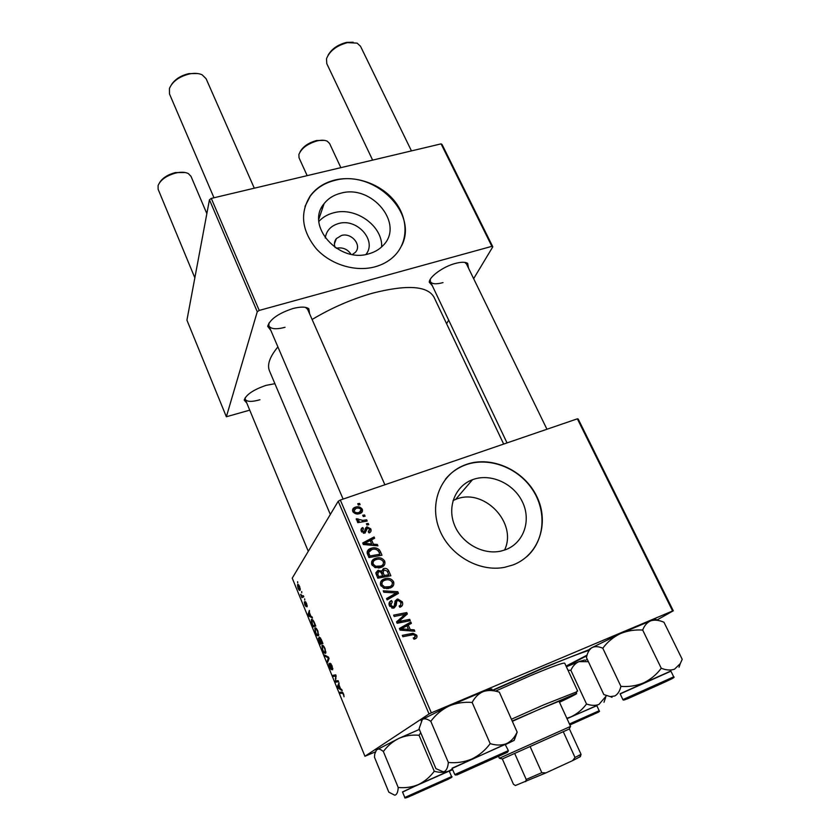 <?xml version="1.0" encoding="UTF-8"?>
<svg xmlns="http://www.w3.org/2000/svg" width="840" height="840" viewBox="0 0 840 840"><rect width="100%" height="100%" fill="white"/><g stroke="black" fill="none" stroke-linecap="round" stroke-linejoin="round"><path stroke-width="1.26" d="M325.227 237.972C326.413 230.612 330.876 225.792 338.625 223.524C357.021 217.917 377.265 240.681 365.957 254.457M352.454 254.489L355.32 252.357C362.313 245.375 351.582 232.334 341.481 235.473L336.368 238.613C334.341 241.196 333.911 244.146 335.055 247.453M350.994 254.216C347.498 249.123 342.709 247.107 336.641 248.189L336.305 248.283M340.715 193.232C333.721 194.996 328.188 198.471 324.114 203.658C305.099 225.383 338.615 263.466 368.75 253.827C374.272 252.326 378.882 249.711 382.568 245.994C405.332 224.973 372.278 183.887 340.715 193.232M381.665 246.876C382.746 225.845 355.551 206.556 333.701 212.793C327.716 214.337 322.781 217.203 318.895 221.403M334.919 180.023C324.45 182.637 316.26 187.887 310.338 195.793C299.659 212.835 301.613 230.465 316.218 248.672C330.624 264.653 355.394 272.213 375.07 266.805C382.526 264.736 388.815 261.25 393.939 256.347C408.44 242.372 408.597 218.925 394.957 201.569C381.392 184.17 355.908 174.951 334.919 180.023M401.656 245.679C418.793 212.856 373.663 169.312 334.782 180.411C324.324 183.015 316.134 188.276 310.223 196.182L305.025 206.378M504.556 550.074C517.776 522.942 484.082 487.757 456.267 499.17L453.054 500.514M505.628 549.696L500.955 551.082C482.822 555.24 461.36 543.081 454.314 524.643C447.069 506.247 455.574 485.888 472.479 479.714L473.141 479.472C491.022 473.078 513.923 483.62 522.543 502.142C531.426 520.569 523.772 542.945 505.628 549.696M466.483 464.373L463.974 465.329C440.748 474.621 429.156 503.055 439.226 528.938C449.032 554.904 478.863 572.408 504.609 567.325L513.019 564.942C539.059 555.082 549.696 522.942 536.928 496.755C524.538 470.411 492.062 455.406 466.483 464.373M526.46 556.962C544.813 541.065 547.061 511.361 532.455 489.531C518.018 467.607 489.195 456.677 466.274 464.636L463.764 465.581C456.498 468.594 450.397 473.12 445.483 479.178M432.338 285.747L429.272 282.219C429.167 276.822 443.121 266.647 455.207 263.466C461.213 261.88 465.381 261.859 467.702 263.435L468.447 267.981M430.28 279.332L430.364 281.6C431.886 284.109 436.096 284.445 443.016 282.618M270.869 330.498L267.677 326.308C269.976 319.305 278.324 313.404 292.709 308.606C300.447 306.59 305.812 306.621 308.805 308.731L309.635 313.856M268.947 323.064L268.905 325.92C270.869 329.133 276.255 329.595 285.044 327.306M246.803 403.084L244.198 400.071C246.141 394.632 253.397 389.739 265.986 385.381L274.911 383.691M245.217 397.635L245.249 399.336C246.918 401.898 251.822 402.045 259.959 399.756M492.881 690.05L544.236 667.412L588.976 649.719M503.664 444.066L434.018 297.203C427.57 285.779 407.064 284.435 372.508 293.181C351.456 299.208 331.328 307.976 312.113 319.494M304.637 598.825L304.71 600.086L304.637 598.825M301.675 591.581L301.749 592.841L301.675 591.581M317.887 631.102L318.518 635.786L316.974 635.565L315.409 632.856L314.832 628.078C315.473 627.218 316.491 628.226 317.887 631.102M312.007 616.833L312.48 618.009L308.532 615.92L307.996 614.607L309.382 610.407L309.425 612.601L310.937 616.298L312.007 616.833M321.195 639.293L322.928 643.524L320.114 644.28L318.318 638.106L319.421 638.894L319.305 637.067L321.195 639.293M328.482 657.111L329.06 658.529L327.579 662.561L327.127 661.448L328.398 657.993L324.944 656.114L324.461 654.938L328.482 657.111M344.054 696.791L343.361 694.281L342.332 693.221L340.19 693.452L339.728 692.318L341.933 692.066L343.665 694.102L344.054 696.791M338.111 680.631L338.572 681.755L335.591 682.175L335.738 676.022L333.26 676.473L332.798 675.35L335.748 674.856L335.601 681.051L338.111 680.631M577.364 418.824L578.183 419.003L673.292 610.796L672.599 610.974L577.364 418.824L340.316 500.042L431.351 712.845L429.051 713.948L338.216 501.26L292.236 578.151L364.938 756.263L375.165 751.978M429.051 713.948L364.938 756.263M341.744 689.514L342.237 690.732L337.932 687.928L337.376 686.564L339.024 682.868L339.014 684.968L340.578 688.79L341.744 689.514M332.052 665.731L332.661 669.837L331.769 665.942L330.519 664.178L331.328 669.669L329.5 667.37L328.829 663.642L330.824 668.63L329.994 663.159L332.052 665.731M325.07 648.648L325.7 653.279L324.104 653.016L322.507 650.255L321.962 645.509C322.613 644.69 323.652 645.74 325.07 648.648M307.156 606.753L305.592 602.595L306.191 606.659L304.868 605L304.29 601.923L305.718 605.63L305.13 601.545L306.579 603.477L307.156 606.753M314.496 622.913L315.767 626.021L313.026 626.924L311.451 622.976L311.304 619.615C311.787 618.86 312.606 619.416 313.761 621.296L314.496 622.913M299.723 586.719L300.216 590.121C299.775 590.961 299.03 590.289 297.969 588.115L297.518 584.735C297.948 583.937 298.683 584.598 299.723 586.719M303.366 595.707L303.807 596.799L301.896 597.639L300.594 594.332L302.589 596.012L303.366 595.707L302.589 596.012M297.623 581.69L297.707 582.96L297.623 581.69M673.292 610.796L656.764 620.12M587.265 659.305L585.459 660.335M368.225 523.425L368.77 524.674L366.933 525.021L366.387 523.74L368.225 523.425L367.132 524.99M364.57 514.962L365.117 516.212L363.279 516.548L362.723 515.267L364.57 514.962L363.52 516.506M384.731 561.173C385.434 564.197 384.3 566.244 381.318 567.336L375.207 567.63L371.794 564.627C371.081 561.509 372.267 559.419 375.375 558.38L376.215 558.117C379.796 557.12 382.631 558.138 384.731 561.173L383.512 562.674M377.328 544.477L377.927 545.853L363.363 544.53L362.702 542.976L374.084 536.97L374.63 538.24L371.511 539.826L373.391 544.163L377.328 544.477L376.394 545.716M388.7 570.791L390.842 575.747L377.79 578.172L375.889 573.195L377.906 570.465L381.612 571.074L383.901 568.47C386.032 568.092 387.629 568.869 388.7 570.791L387.618 572.082M397.74 591.707L398.454 593.365L387.104 599.907L386.536 598.584L396.27 592.977L383.817 592.231L383.219 590.835L397.74 591.707L395.881 593.733L396.27 594.625M415.159 638.873L413.994 639.198L413.259 637.928L414.372 637.634L415.254 635.68L413.385 634.651L402.885 636.72L402.308 635.365L412.986 633.276L416.714 635.198C417.354 636.972 416.829 638.2 415.159 638.873M409.689 619.353L410.256 620.687L397.12 623.27L396.522 621.873L405.321 614.229L394.212 616.476L393.635 615.132L406.749 612.57L407.348 613.946L398.591 621.611L409.689 619.353L407.831 621.159M672.599 610.974L431.351 712.845M414.204 629.822L414.824 631.25L400.06 630.126L399.368 628.509L410.823 621.999L411.401 623.322L408.261 625.044L410.214 629.559L414.204 629.822L412.829 631.102M402.286 601.808C403.284 604.496 402.476 606.323 399.851 607.278L399.147 606.029L400.785 605.01L400.827 602.27L398.108 600.38L396.774 601.24L396.175 605.441L394.149 607.95L393.267 608.181L389.382 605.661C388.553 603.32 389.204 601.65 391.346 600.621L392.301 601.787L390.831 605.157L393.068 606.774L394.38 605.755L394.685 603.015L397.016 599.235L397.824 599.014L402.286 601.808L401.09 603.067M393.614 581.752C394.338 584.798 393.204 586.887 390.212 588L384.09 588.315L380.656 585.291C379.932 582.141 381.119 580.03 384.227 578.96L385.623 578.55C389.025 577.784 391.692 578.844 393.614 581.752L392.395 583.139M369.086 532.928L368.225 531.773L369.631 529.179L367.574 528.003L364.991 533.106L361.337 531.342C360.633 529.567 361.106 528.287 362.775 527.52L363.479 528.728L362.471 531.017L364.245 531.909L365.61 527.982L366.933 526.774L370.755 528.854C371.511 530.796 370.955 532.151 369.086 532.928M380.405 551.597L381.98 555.23L368.959 557.571L367.122 552.877C367.238 550.578 368.456 549.098 370.776 548.425L371.343 548.236C374.241 547.292 376.877 547.796 379.27 549.738L380.405 551.597L379.355 552.951M362.292 509.271C362.88 511.214 362.24 512.579 360.37 513.366L360.087 513.461C357.084 514.647 354.648 513.975 352.79 511.455C352.244 509.534 352.905 508.19 354.774 507.423L355.205 507.255C358.113 506.173 360.476 506.846 362.292 509.271L361.158 510.993M366.66 519.792L367.206 521.062L357.788 522.669L357.242 521.388L359.195 521.073L356.349 519.719L356.296 518.753L362.88 520.38L366.66 519.792L365.589 521.336M359.583 503.412L360.119 504.661L358.292 504.998L357.745 503.717L359.583 503.412L358.596 504.945M441.074 143.871L442.071 144.501L492.807 246.813L491.873 246.341L441.074 143.871L211.291 198.408L259.214 310.433L257.271 311.745L209.444 199.773L186.931 320.177L226.359 416.756L249.732 410.151M257.271 311.745L226.359 416.756M492.807 246.813L473.644 278.67M448.697 320.156L446.576 323.683M491.873 246.341L259.214 310.433M277.904 346.931C269.787 356.717 266.963 364.675 269.451 370.818L330.33 514.447M209.444 199.773L211.291 198.408M466.483 263.949L464.709 262.363M307.65 309.351L305.508 307.377M586.876 655.778L566.192 666.351M338.216 501.26L340.316 500.042M396.575 621.999L405.321 614.229M405.017 614.303L406.749 612.57M404.901 614.649L405.374 615.741M397.068 623.133L398.591 621.611M399.63 629.129L408.881 623.868L410.823 621.999M408.881 623.868L409.175 624.54M407.085 626.178L408.261 625.044M407.715 630.115L407.978 630.735M408.901 630.798L410.214 629.559M404.093 629.055L408.471 629.391L406.917 625.79L401.131 628.971L404.093 629.055L402.759 630.336M407.127 630.662L408.471 629.391M400.029 630.053L401.131 628.971M413.532 638.4L414.372 637.634M402.875 636.678L410.004 635.24L411.957 633.423M410.004 635.24L410.939 635.093M415.401 636.405L416.714 635.198M414.866 637.361L414.96 638.946M400.796 605L400.712 606.889M395.409 602.7L396.774 601.24M394.926 603.225L394.317 607.404L396.175 605.441M394.317 607.404L394.17 607.94M389.172 602.763L391.346 600.621M389.519 602.616L391.619 600.526M389.792 602.522L390.401 603.645M390.191 603.865L389.078 604.748M389.729 606.344L390.831 605.157M392.112 608.15L393.508 606.669M394.894 601.335L397.016 599.235M395.157 601.23L396.963 600.989M386.862 599.34L394.422 595.004L396.27 592.977M392.07 584.724L391.755 587.212M380.635 581.984L384.227 578.96M382.452 581.059L383.901 580.639M381.98 582.813L380.383 584.451M388.406 588.525L390.432 586.362M384.594 586.94L389.718 586.677C391.85 585.889 392.669 584.388 392.165 582.183C390.59 580.051 388.5 579.306 385.896 579.947L384.657 580.303C382.463 581.07 381.612 582.572 382.106 584.808L384.594 586.94L383.565 588.115M388.038 588.599L389.718 586.677M381.045 586.037L382.106 584.808M388.038 575.568L388.322 576.219M375.889 572.723L377.906 570.465M376.173 572.607L377.664 572.324M380.825 572.019L381.612 571.074M383.901 568.47L382.137 570.623L383.397 568.617M382.137 570.623L383.019 570.518M382.147 576.639L382.431 577.311M382.147 572.061L381.318 572.586M376.772 573.867L376.131 574.245M378.756 576.576L382.83 575.82L380.52 571.809L378.514 571.725L377.8 574.361L378.756 576.576L377.664 577.899M381.433 577.5L382.83 575.82M376.719 575.683L377.8 574.361M384.353 575.537L388.752 574.728L387.104 571.063L383.911 569.919L383.177 572.807L384.353 575.537L382.956 577.216M387.334 576.398L388.752 574.728M382.095 574.109L383.177 572.807M365.389 530.722L366.923 528.538M365.264 530.891L364.885 533.138M361.001 529.946L362.775 527.52M361.137 529.883L361.841 531.08L361.337 531.342M361.736 532.056L362.471 531.017M363.342 533.19L364.245 531.909M363.689 533.264L364.906 531.531M365.369 529.011L366.933 526.774M365.358 529.116L366.587 529.022M369.82 530.166L370.755 528.854M369.128 531.321L369.432 532.781M363.195 544.131L364.413 543.49M364.655 543.354L372.382 539.27L374.084 536.97M370.482 541.223L371.511 539.826M372.488 545.36L373.391 544.163M367.353 543.575L371.669 543.974L370.178 540.509L364.434 543.449L367.353 543.575L366.45 544.813M370.755 545.202L371.669 543.974M363.636 544.562L364.434 543.449M379.207 555.093L379.459 555.681M367.195 551.639L369.086 550.683L370.776 548.425M369.086 550.683L369.789 550.452M378.315 550.966L379.27 549.738M368.644 552.374L367.28 553.55M369.925 556.006L379.901 554.211L379.197 552.573C377.643 549.518 375.218 548.499 371.899 549.518L368.644 552.457L369.925 556.006L368.876 557.382M378.63 555.839L379.901 554.211M367.447 554.043L368.644 552.457M383.197 564.071L383.03 566.444M371.679 561.603L373.663 560.585L375.375 558.38M373.663 560.585L374.608 560.291M373.065 562.38L371.564 563.966M380.048 567.735L381.654 565.656M375.711 566.265L380.825 566.034C382.956 565.257 383.775 563.776 383.271 561.603C381.538 559.346 379.292 558.642 376.519 559.482L375.795 559.713C373.611 560.458 372.75 561.939 373.233 564.144L375.711 566.265L374.766 567.462M379.323 567.893L380.825 566.034M372.225 565.436L373.233 564.144M360.675 511.718L360.948 513.082M352.538 510.216L355.205 507.255M353.892 511.056L352.884 511.634M359.383 513.681L359.615 512.19M353.913 511.119C355.425 512.768 357.262 513.145 359.415 512.264L361.2 509.649C359.678 508.074 357.861 507.696 355.74 508.515L353.209 512.211M358.334 513.891L359.415 512.264M358.166 522.606L359.195 521.073M356.853 520.327L357.893 518.774M357.2 520.527L357.882 519.509M338.3 681.093L335.591 682.175M335.664 680.788L335.108 681.009M336.116 675.77L334.992 676.221M335.969 675.402L333.26 676.473M339.129 685.262L337.964 687.162L338.782 687.603L337.932 687.928M338.499 686.123L337.376 686.564M338.782 687.603L340.064 688.433L338.814 685.388M342.72 692.433L340.19 693.452M332.892 668.482L332.189 668.755M331.159 663.915L330.635 664.125M328.125 661.059L327.127 661.448M325.931 655.725L324.944 656.114M325.909 652.302L324.104 653.016M322.539 645.288L321.962 645.509M323.915 651.956L325.248 652.187L324.786 648.869C323.683 646.684 322.875 645.939 322.381 646.632L322.77 650.002L323.915 651.956M325.909 651.976L325.195 652.25M322.812 643.24L320.114 644.28M319.988 643.094L320.859 642.852L318.791 639.156L319.988 643.094M321.185 642.758L322.14 642.495L319.746 638.169L321.185 642.758M320.492 637.875L319.914 638.096M307.23 605.546L306.663 605.755L307.23 605.546M305.949 602.154L305.099 602.458M309.54 615.542L308.532 615.92M308.868 614.282L307.996 614.607M309.288 615.416L310.464 616.025L309.256 613.085L308.532 615.111L309.288 615.416M315.714 625.905L313.026 626.924M312.889 625.726L314.99 625.023L314.423 623.626C313.183 620.823 312.291 619.847 311.735 620.707L312.889 625.726M318.738 634.893L316.974 635.565M315.473 627.837L314.832 628.078M316.785 634.505L318.066 634.704L317.615 631.333C316.522 629.181 315.735 628.467 315.252 629.192L315.651 632.583L316.785 634.505M318.728 634.473L318.034 634.746L318.728 634.442M298.169 584.493L297.518 584.735M298.158 587.895L299.764 589.082L299.544 586.981L297.959 585.795L298.158 587.895M300.342 588.872L299.764 589.082M640.311 693.115L667.107 681.072L640.311 693.115M328.104 55.167C331.8 48.825 337.953 44.583 346.563 42.41L353.147 42.221M411.453 150.906L360.518 46.284L357.105 43.134L347.498 42.63C336.578 45.581 329.574 50.967 326.487 58.8L326.802 63.683M300.069 151.841C303.051 146.528 308.553 142.748 316.606 140.522L324.356 140.364M340.851 167.664L329.584 143.493L327.233 141.194C324.807 140.059 321.531 139.944 317.405 140.837C307.619 143.672 301.445 148.228 298.882 154.497L299.04 157.815L307.167 175.655M570.906 724.521L596.568 713.002L570.906 724.521M171.623 84.41C175.319 79.044 181.072 75.442 188.895 73.626L197.568 73.521M254.299 188.202L206.094 78.708L202.146 74.823C198.828 73.269 194.659 72.954 189.63 73.899C179.256 76.503 172.526 81.354 169.439 88.463L169.502 93.975L213.98 197.768M488.618 760.704L462.798 772.296L488.618 760.704M433.598 785.736L411.716 795.553L433.598 785.736M159.6 182.627C162.582 177.912 167.843 174.552 175.371 172.578L185.167 172.526M206.85 213.633L190.984 176.305L188.349 173.586C185.304 172.053 181.188 171.843 176.001 172.956C166.603 175.539 160.629 179.728 158.088 185.514L158.13 189.273L194.849 277.82M589.344 649.94C588.357 650.002 589.228 649.226 591.98 647.63L620.099 633.759C627.186 630.777 634.715 629.549 642.684 630.053L661.248 668.241C656.607 674.52 650.748 679.381 643.682 682.847C636.478 685.808 628.887 686.984 620.918 686.375C619.794 691.121 617.757 694.323 614.807 695.972L610.25 696.591L603.845 694.575L586.436 657.531C587.36 652.837 589.197 649.541 591.98 647.63C594.92 646.159 598.532 646.359 602.805 648.228C607.373 642.033 613.137 637.214 620.099 633.759L650.853 620.771C654.727 619.637 659.096 620.13 663.957 622.23L682.227 659.337L680.253 663.642L674.541 669.165C670.73 670.551 666.299 670.247 661.248 668.241M620.183 693.924L670.929 671.181M660.461 684.106L627.091 698.996L660.461 684.106M673.701 676.861L670.845 671.002L620.099 693.746L622.881 699.615L673.701 676.861C675.087 677.072 673.239 678.29 668.157 680.516L635.208 695.279C622.86 700.854 623.522 700.371 622.881 699.615M602.805 648.228L620.918 686.375M642.684 630.053C644.469 625.422 647.199 622.325 650.853 620.771C655.148 619.238 656.827 618.912 655.904 619.794M567.998 670.236L570.864 670.309C572.723 666.099 575.411 663.212 578.928 661.658L584.577 659.999M569.447 723.965L599.183 710.724L596.768 705.548L567.021 718.694M570.864 670.309L586.52 703.994C582.425 709.506 577.332 713.748 571.242 716.72L566.853 718.316M606.501 695.678L598.941 704.435C595.319 705.789 591.182 705.642 586.52 703.994M566.391 666.771L578.928 661.658L588.378 661.668M567 718.63L596.831 705.684M421.071 720.773L422.394 719.387C424.526 718.263 427.329 718.904 430.794 721.319L448.35 762.468C447.919 767.162 446.649 770.154 444.528 771.466L443.216 771.813L435.929 768.653L419.055 728.795L422.394 719.387L448.896 706.094C456.288 702.996 464.037 701.788 472.143 702.461C474.905 697.19 478.663 693.546 483.399 691.52C488.281 689.976 493.594 690.207 499.349 692.181L517.156 732.123L516.6 733.173C514.196 738.024 510.815 741.521 506.457 743.663L514.227 740.365L505.649 744.502M504.935 753.449L459.26 773.892L504.935 753.449M505.176 744.429L452.056 768.212L454.766 774.553L508.347 750.603L505.176 744.429M472.143 702.461L490.193 743.642C485.216 750.33 479.084 755.465 471.786 759.034C464.268 762.111 456.456 763.255 448.35 762.468M452.151 768.422L506.457 743.663C501.627 745.5 496.199 745.49 490.193 743.642M514.521 739.525L517.156 732.123M430.794 721.319C435.687 714.735 441.714 709.663 448.896 706.094L483.399 691.52C490.108 689.052 492.87 688.401 491.694 689.567M402.57 792.089L418.362 784.581C411.925 787.216 405.216 788.172 398.202 787.469C398.034 791.448 397.142 793.947 395.546 794.966L394.695 795.186L388.815 792.151L374.462 757.176L374.735 754.026L376.782 749.364C378.409 748.524 380.604 749.249 383.366 751.517L398.202 787.469M414.509 794.273L448.592 779.079L414.509 794.273M409.553 788.634L402.507 791.931L404.796 797.486L451.584 776.57L449.232 771.068L409.553 788.634M383.366 751.517C387.576 745.815 392.794 741.416 399.031 738.318C405.374 735.662 412.041 734.654 419.044 735.273L434.259 771.256C429.986 777.032 424.683 781.473 418.362 784.581L449.001 770.973C444.528 772.685 439.614 772.779 434.259 771.256M419.044 735.273L420.725 732.722M452.382 768.957L449.001 770.973L452.571 769.419M375.911 750.267L399.031 738.318L419.328 729.435M452.676 769.671L449.295 771.215M559.303 701.851L563.945 699.269L538.755 709.558L512.347 721.329M559.493 702.282C572.996 695.898 578.529 693 576.114 693.577L512.201 721.014M511.413 719.24L543.627 704.907L576.723 691.824M577.668 691.089L564.722 663.201C563.482 662.434 552.027 666.614 530.345 675.717L495.506 691.163M566.066 666.089L587.066 655.137M589.207 650.328C580.293 653.058 564.659 659.148 542.294 668.567L492.314 690.638M581.049 754.331L580.429 756.567L572.618 760.63L575.012 757.449L581.049 754.331L569.415 728.942L502.288 758.961M530.114 746.55L541.8 772.663L545.843 772.926L515.403 785.505L513.45 784.255L502.331 758.95L499.359 758.258L570.559 726.411L569.184 729.047M525.704 781.673L526.207 779.457L541.8 772.663M514.678 753.449L526.207 779.457M572.618 760.63L545.843 772.926M563.273 731.714L575.012 757.449M398.506 620.256L400.386 618.356M401.331 617.736L403.231 615.825M399.798 622.745L401.667 620.886M394.527 605.504L396.375 603.529M391.451 596.642L393.278 594.625M364.959 532.392L366.618 530.04M368.078 555.534L369.128 554.138M361.788 521.986L362.88 520.38M335.979 678.447L335.349 678.699M336.147 676.799L335.538 677.04M343.077 692.916L342.332 693.221M329.038 658.581L327.978 658.99M328.524 657.216L327.59 657.583M661.7 683.55L635.345 695.247L661.7 683.55M569.909 724.973L598.637 712.078L569.877 724.899M507.402 752.336L456.887 774.952L507.402 752.336M412.965 794.955L445.147 780.57L412.965 794.955M334.425 243.789L336.368 238.613M318.822 219.156L324.114 203.658M472.479 479.714L455.627 499.411M430.132 280.193L429.272 282.219M268.674 324.261L267.677 326.308M245.102 398.213L244.198 400.071M306.621 308.038L308.805 308.731M465.581 262.857L467.702 263.435M412.986 633.276L411.033 635.072M393.068 606.774L391.85 608.076M397.824 599.014L395.966 601.01M385.623 578.55L383.838 580.65M388.132 587.139L386.757 588.714M378.473 570.287L376.73 572.439M371.343 548.236L369.653 550.494M376.215 558.117L374.493 560.322M379.712 566.38L378.399 568.008M354.774 507.423L353.189 509.88M359.688 512.159L358.565 513.86M321.888 645.603L322.655 645.309M325.248 652.187L325.909 651.924M314.8 628.121L315.525 627.848M546.945 429.24L466.431 263.844M507.034 442.921L430.364 281.6M372.635 160.115L326.739 63.546M321.678 207.48L322.329 208.898M268.905 325.92L343.108 499.086M307.619 309.298L384.888 484.775M308.28 551.324L245.249 399.336M612.024 697.305L610.25 696.591M679.035 667.264L680.253 663.642M599.183 710.724L599.193 711.27C602.091 710.766 587.339 716.972 569.867 724.889M603.992 702.272L605.692 697.357M514.048 740.439L516.6 733.173M454.766 774.553C455.868 775.288 453.999 776.139 470.726 768.663C486.423 761.502 506.268 753.102 508.032 751.59L508.347 750.603M404.796 797.486C404.229 798.641 406.896 797.811 412.808 794.997L445.116 780.549C451.017 778.008 453.169 776.685 451.584 776.57M576.114 693.577L576.944 691.183M499.359 758.258L498.53 756.368M570.559 726.411L558.915 701.012M579.873 756.956L580.702 754.541"/></g></svg>
